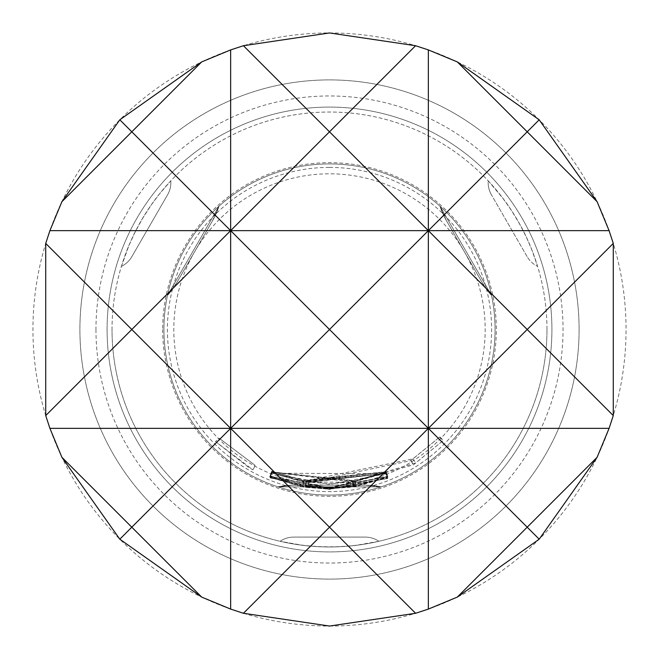 <?xml version="1.0" encoding="UTF-8"?>
<svg xmlns="http://www.w3.org/2000/svg" width="659" height="659" viewBox="0 0 659 659"><rect width="100%" height="100%" fill="white"/><g stroke="black" fill="none" stroke-linecap="round" stroke-linejoin="round"><path stroke-width="0.49" stroke-dasharray="3.29 2.47" d="M215.542 441.596L252.924 469.818L248.995 467.635L215.542 441.596L219.06 438.128L255.288 465.476L219.06 438.128M579.096 329.5A249.596 249.596 0 0 1 329.5 579.096A249.596 249.596 0 0 1 79.904 329.5A249.596 249.596 0 0 1 329.5 79.904A249.596 249.596 0 0 1 579.096 329.5A249.596 249.596 0 0 1 329.5 579.096A249.596 249.596 0 0 1 79.904 329.5A249.596 249.596 0 0 1 329.5 79.904A249.596 249.596 0 0 1 579.096 329.5A249.596 249.596 0 0 0 329.5 79.904A249.596 249.596 0 0 0 79.904 329.5A249.596 249.596 0 0 0 329.5 579.096A249.596 249.596 0 0 0 579.096 329.5A249.596 249.596 0 0 0 329.5 79.904A249.596 249.596 0 0 0 79.904 329.5A249.596 249.596 0 0 0 329.5 579.096A249.596 249.596 0 0 0 579.096 329.5A249.596 249.596 0 0 0 329.5 79.904A249.596 249.596 0 0 0 79.904 329.5A249.596 249.596 0 0 0 329.5 579.096A249.596 249.596 0 0 0 579.096 329.5A249.596 249.596 0 0 0 329.5 79.904A249.596 249.596 0 0 0 79.904 329.5A249.596 249.596 0 0 0 329.5 579.096A249.596 249.596 0 0 0 579.096 329.5A249.596 249.596 0 0 0 329.5 79.904A249.596 249.596 0 0 0 79.904 329.5M107.087 329.5A222.412 222.412 0 0 0 329.5 551.913A222.412 222.412 0 0 0 551.913 329.5A222.412 222.412 0 0 0 329.5 107.087A222.412 222.412 0 0 0 107.087 329.5A222.412 222.412 0 0 0 329.5 551.913A222.412 222.412 0 0 0 551.913 329.5A222.412 222.412 0 0 0 329.5 107.087A222.412 222.412 0 0 0 107.087 329.5M355.209 481.655L329.5 483.813L303.832 481.663L271.673 472.215L303.881 481.268L412.905 458.862L439.841 436.909L410.821 460.625L308.733 482.091L306.303 481.984L350.423 482.322L385.68 472.923L355.209 481.655L356.025 486.531L329.5 488.756L303.008 486.531L269.811 476.795L303.058 486.144L329.5 488.344L415.582 463.013L443.383 440.352L413.424 464.826L329.5 488.467L305.554 486.869L329.5 488.69L351.09 487.215L387.484 477.52L356.025 486.531M385.993 473.78L329.5 484.447L271.813 473.228L385.993 473.706L387.797 478.385L329.5 489.39L269.959 477.89L329.5 489.275L387.797 478.385M176.563 283.016L167.468 295.446L218.994 206.201L167.468 295.446A76.609 76.609 0 0 0 176.843 282.53L212.495 220.781L176.843 282.53A76.609 76.609 0 0 1 167.468 295.446L176.521 283.082M446.225 220.295L440.006 206.201L491.532 295.446L440.006 206.201A76.609 76.609 0 0 0 446.505 220.781L482.157 282.53L446.505 220.781A76.609 76.609 0 0 1 440.006 206.201L446.192 220.23M495.074 329.5A165.574 165.574 0 0 0 329.5 163.926A165.574 165.574 0 0 0 163.926 329.5A165.574 165.574 0 0 0 329.5 495.074A165.574 165.574 0 0 0 495.074 329.5A165.574 165.574 0 0 0 329.5 163.926A165.574 165.574 0 0 0 163.926 329.5A165.574 165.574 0 0 0 329.5 495.074A165.574 165.574 0 0 0 495.074 329.5A165.574 165.574 0 0 0 329.5 163.926A165.574 165.574 0 0 0 163.926 329.5M546.97 329.5A217.47 217.47 0 0 0 329.5 112.03A217.47 217.47 0 0 0 112.03 329.5A217.47 217.47 0 0 0 329.5 546.97A217.47 217.47 0 0 0 546.97 329.5A217.47 217.47 0 0 0 329.5 112.03A217.47 217.47 0 0 0 112.03 329.5A217.47 217.47 0 0 0 329.5 546.97A217.47 217.47 0 0 0 546.97 329.5A217.47 217.47 0 0 1 329.5 546.97A217.47 217.47 0 0 1 112.03 329.5M378.925 541.278L356.272 545.314L340.86 546.673L324.385 546.912L308.774 545.981L295.347 544.268L280.075 541.278L302.728 545.314L318.14 546.673L334.615 546.912L350.226 545.981L363.653 544.268L378.925 541.278A24.712 24.712 0 0 0 365.152 537.085L293.848 537.085L365.152 537.085A24.712 24.712 0 0 1 378.925 541.278M162.674 329.5A166.826 166.826 0 0 0 329.5 496.326A166.826 166.826 0 0 0 496.326 329.5A166.826 166.826 0 0 0 329.5 162.674A166.826 166.826 0 0 0 162.674 329.5M329.5 485.189A155.689 155.689 0 0 0 485.189 329.5A155.689 155.689 0 0 0 329.5 173.811A155.689 155.689 0 0 0 173.811 329.5A155.689 155.689 0 0 0 329.5 485.189M329.5 626.05A296.55 296.55 0 0 0 626.05 329.5A296.55 296.55 0 0 0 329.5 32.95A296.55 296.55 0 0 0 32.95 329.5A296.55 296.55 0 0 0 329.5 626.05M329.5 487.388L387.541 476.35L329.5 487.471L305.595 485.897L329.5 487.742L387.69 476.63L329.5 487.784L303.091 485.576L269.877 475.79L303.091 485.181L329.5 487.388M329.5 487.866L356.074 485.634L388.044 476.737L356.025 486.045L329.5 488.261L270.132 476.762L329.5 488.195L353.768 486.087L329.5 487.973L270.429 476.449L329.5 487.866M353.545 486.704L352.623 481.787L353.545 486.704M329.5 488.83L387.772 477.8L329.5 488.904L305.488 487.339L329.5 489.176L387.789 478.137L329.5 489.225L302.967 487.009L270.042 477.404L302.992 486.614L329.5 488.83M329.5 167.402A162.098 162.098 0 0 1 491.598 329.5A162.098 162.098 0 0 1 329.5 491.598A162.098 162.098 0 0 1 167.402 329.5A162.098 162.098 0 0 1 329.5 167.402M272.389 471.992L355.242 480.765L386.215 472.141L355.201 481.169L271.986 472.174L350.456 481.82L353.01 481.202L353.965 486.128L353.01 481.202L272.389 471.992L270.544 476.581M385.877 472.033L303.914 480.708L271.747 471.21L303.914 480.304L385.721 471.753L308.766 481.119L306.155 480.913L305.595 485.897L306.336 481.012L385.877 472.033L387.69 476.63M305.323 486.762L306.073 481.877L305.323 486.762M385.985 473.533L303.791 482.141L271.837 473.071L303.815 481.745L385.968 473.195L308.7 482.561L306.048 482.355L305.488 487.339L306.237 482.454L385.985 473.533L387.789 478.137M488.195 180.805L503.015 198.408L511.895 211.078L520.338 225.23L527.34 239.209L532.579 251.697L537.62 266.417L531.829 249.777L526.096 236.532L518.559 222.034L510.066 208.302L501.573 196.522L488.195 180.805A24.712 24.712 0 0 0 488.138 182.477A24.712 24.712 150 0 1 488.195 180.805M121.38 266.417L129.213 244.777L135.746 230.749L143.777 216.366L152.386 203.31L160.582 192.535L170.805 180.805L159.297 194.133L150.689 205.732L141.899 219.505L134.255 233.723L128.299 246.968L121.38 266.417A24.712 24.712 0 0 0 131.899 256.582L167.551 194.833L131.899 256.582A24.712 24.712 30 0 1 121.38 266.417M293.848 537.085A24.712 24.712 0 0 0 280.075 541.278A24.712 24.712 0 0 1 293.848 537.085A24.712 24.712 0 0 0 280.075 541.278A24.712 24.712 0 0 1 293.848 537.085M527.101 256.582L491.449 194.833L527.101 256.582A24.712 24.712 0 0 0 537.62 266.417A24.712 24.712 0 0 1 527.101 256.582A24.712 24.712 0 0 0 537.62 266.417A24.712 24.712 0 0 1 527.101 256.582M491.449 194.833A24.712 24.712 150 0 1 488.138 182.477A24.712 24.712 0 0 0 491.449 194.833A24.712 24.712 150 0 1 488.138 182.477A24.712 24.712 0 0 0 491.449 194.833M167.551 194.833A24.712 24.712 0 0 0 170.805 180.805A24.712 24.712 0 0 1 167.551 194.833A24.712 24.712 0 0 0 170.805 180.805A24.712 24.712 0 0 1 167.551 194.833M365.712 485.189L381.026 486.853L277.974 486.853L381.026 486.853A76.609 76.609 0 0 0 365.152 485.189L293.848 485.189L365.152 485.189A76.609 76.609 0 0 1 381.026 486.853L366.684 485.205M293.848 485.189A76.609 76.609 90 0 0 277.974 486.853A76.609 76.609 0 0 1 293.848 485.189A76.609 76.609 90 0 0 277.974 486.853A76.609 76.609 0 0 1 293.848 485.189M482.157 282.53A76.609 76.609 -30 0 0 491.532 295.446A76.609 76.609 -30 0 1 482.157 282.53A76.609 76.609 -30 0 0 491.532 295.446A76.609 76.609 -30 0 1 482.157 282.53L491.532 295.446L482.726 283.494M212.495 220.781A76.609 76.609 -150 0 0 218.994 206.201A76.609 76.609 -150 0 1 212.495 220.781A76.609 76.609 -150 0 0 218.994 206.201A76.609 76.609 -150 0 1 212.495 220.781L218.994 206.201L213.046 219.809M271.813 473.228L269.968 477.816M271.796 473.302L269.959 477.89M385.993 473.706L387.797 478.302M271.837 473.071L270.001 477.66M303.791 482.141L302.967 487.009M385.993 473.615L387.797 478.212M308.7 482.561L308.033 487.462M385.976 473.277L387.78 477.874M385.968 473.195L387.772 477.8M303.815 481.745L302.992 486.614M271.887 472.816L270.042 477.404M410.771 460.311L413.382 464.513M410.821 460.625L413.424 464.826M439.841 437.345L443.375 440.797M439.841 436.909L443.383 440.352M412.905 458.862L415.582 463.013M303.881 481.268L303.058 486.144M269.935 477.124L271.673 472.215L269.811 476.795M303.832 481.663L303.008 486.531M385.836 473.088L387.64 477.684M385.68 472.923L387.484 477.52M350.423 482.322L351.09 487.215M308.733 482.091L308.066 486.985M355.201 481.169L356.025 486.045M385.993 472.511L387.813 477.108M386.215 472.141L388.044 476.737M355.242 480.765L356.074 485.634M272.274 471.869L270.429 476.449M350.456 481.82L351.132 486.721M272.126 472.149L270.281 476.737M271.986 472.174L270.132 476.762M272.06 471.613L270.206 476.202M303.914 480.708L303.091 485.576M385.919 472.099L387.731 476.696M308.766 481.119L308.099 486.021M385.647 471.86L387.459 476.457M385.721 471.753L387.541 476.35M303.914 480.304L303.091 485.181M271.747 471.21L269.877 475.79M252.924 469.818L255.288 465.476L252.924 469.818M95.967 329.5A233.533 233.533 0 0 0 329.5 563.033A233.533 233.533 0 0 0 563.033 329.5A233.533 233.533 0 0 0 329.5 95.967A233.533 233.533 0 0 0 95.967 329.5M292.316 485.205L277.974 486.853L293.288 485.189M269.704 476.844L271.566 472.264"/><path stroke-width="0.99" d="M415.582 45.718L329.5 32.95L243.418 45.718L230.65 49.911L201.695 61.905L119.806 119.806L61.905 201.695L49.911 230.65L45.718 243.418L45.718 415.582L49.911 428.35L61.905 457.305L119.806 539.194L201.695 597.095L230.65 609.089L243.418 613.282L329.5 626.05L415.582 613.282L428.35 609.089L457.305 597.095L539.194 539.194L597.095 457.305L609.089 428.35L613.282 415.582L613.282 243.418L609.089 230.65L597.095 201.695L539.194 119.806L457.305 61.905L428.35 49.911L415.582 45.718L329.5 131.8L243.418 45.718M61.905 201.695L131.8 131.8L119.806 119.806M45.718 415.582L131.8 329.5L45.718 243.418M119.806 539.194L131.8 527.2L61.905 457.305M201.695 61.905L131.8 131.8L230.65 230.65L230.65 49.911M230.65 609.089L230.65 428.35L131.8 527.2L201.695 597.095M613.282 243.418L527.2 329.5L428.35 230.65L329.5 329.5L230.65 230.65L329.5 131.8L428.35 230.65L428.35 49.911M243.418 613.282L329.5 527.2L230.65 428.35L428.35 428.35L329.5 527.2L415.582 613.282M428.35 609.089L428.35 428.35L609.089 428.35M457.305 597.095L527.2 527.2L428.35 428.35L428.35 230.65L527.2 131.8L457.305 61.905M539.194 119.806L527.2 131.8L597.095 201.695M49.911 428.35L230.65 428.35L230.65 230.65L131.8 329.5L230.65 428.35L329.5 329.5L428.35 428.35L527.2 329.5L613.282 415.582M597.095 457.305L527.2 527.2L539.194 539.194M49.911 230.65L609.089 230.65"/></g></svg>
